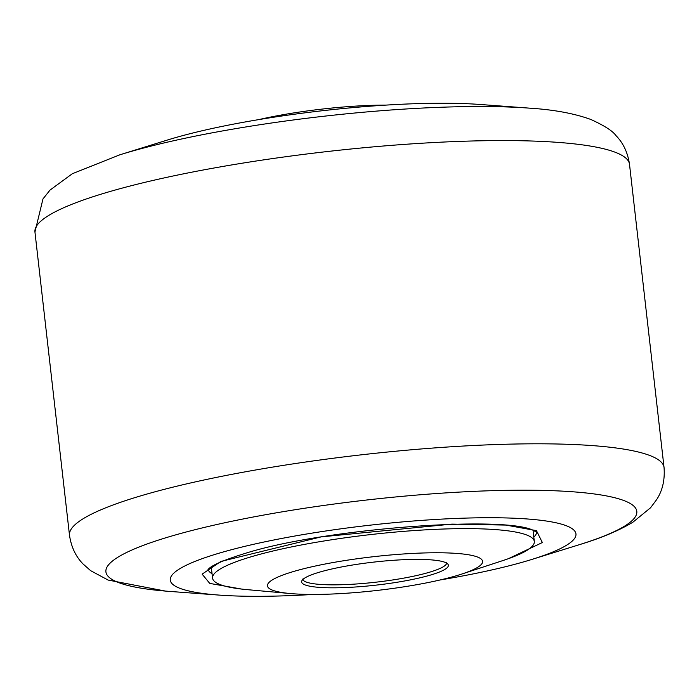 <?xml version="1.0" encoding="UTF-8"?>
<svg xmlns="http://www.w3.org/2000/svg" width="699" height="699" viewBox="0 0 699 699"><rect width="100%" height="100%" fill="white"/><g stroke="black" fill="none" stroke-linecap="round" stroke-linejoin="round"><path stroke-width="1.05" d="M241.697 589.082L209.77 583.412L202.125 574.141L220.893 561.437L321.191 536.876L451.904 524.119L505.875 525.08L536.456 530.637L542.345 542.538L508.374 558.702M305.061 584.906A73.858 11.568 -6.5 0 1 303.008 579.349A73.858 11.568 -6.5 0 1 370.881 562.442A73.858 11.568 -6.5 0 1 444.948 562.311A73.858 11.568 -6.5 0 1 446.443 563.001A73.858 11.568 -6.5 0 1 394.533 582.66A73.858 11.568 -6.5 0 1 305.061 584.906M385.988 105.103A108.284 16.968 173.5 0 0 291.404 113.299A108.284 16.968 173.5 0 0 258.91 119.581M342.405 560.956A108.284 16.968 173.5 0 0 290.443 593.556A108.284 16.968 173.5 0 0 407.596 586.251A108.284 16.968 173.5 0 0 461.882 574.028A108.284 16.968 173.5 0 0 462.345 553.931A108.284 16.968 173.5 0 0 342.405 560.956M290.443 593.556L246.992 589.624A161.923 25.374 -6.5 0 1 212.548 578.117A161.923 25.374 -6.5 0 1 324.686 540.877A161.923 25.374 -6.5 0 1 534.307 541.463A161.923 25.374 -6.5 0 1 503.341 560.415L461.882 574.028M313.012 594.447A204.16 31.988 -6.5 0 1 218.927 595.076A204.16 31.988 -6.5 0 1 179.765 588.261A204.16 31.988 -6.5 0 1 311.658 533.18A204.16 31.988 -6.5 0 1 566.461 525.797A204.16 31.988 -6.5 0 1 531.904 559.418A204.16 31.988 -6.5 0 1 440.09 579.969M533.59 108.476A267.175 41.861 173.5 0 0 529.423 108.144L480.073 104.474A204.16 31.988 173.5 0 0 167.096 140.132L119.835 154.811L72.329 173.728L50.022 190.084L42.971 198.944L34.95 232.033A299.198 46.877 173.5 0 1 284.03 156.969A299.198 46.877 173.5 0 1 615.583 152.391A299.198 46.877 173.5 0 1 629.502 164.291L664.05 467.517C664.985 479.89 662.521 490.576 656.676 499.575L650.551 507.771L632.848 522.24C618.659 530.742 600.764 538.239 579.165 544.739A267.175 41.861 -6.5 0 0 624.382 500.737A267.175 41.861 -6.5 0 0 290.924 510.401A267.175 41.861 -6.5 0 0 118.332 582.477A267.175 41.861 -6.5 0 0 169.577 591.406L218.927 595.076M212.05 573.73A165.436 25.924 -6.5 0 1 208.101 569.58M165.41 591.074L108.144 580.074L90.643 570.672L83.094 564.006C75.789 556.614 71.254 547.029 69.498 535.259A299.198 46.877 -6.5 0 1 318.578 460.195A299.198 46.877 -6.5 0 1 650.131 455.617A299.198 46.877 -6.5 0 1 664.05 467.517M629.502 164.291C627.746 152.522 623.22 142.946 615.915 135.554C612.752 131.01 604.399 125.654 590.856 119.477C574.185 113.43 553.704 109.656 529.423 108.144A267.175 41.861 173.5 0 0 119.835 154.811M446.67 563.141A72.451 11.35 -6.5 0 1 396.508 579.366A72.451 11.35 -6.5 0 1 306.083 581.987A72.451 11.35 -6.5 0 1 302.816 579.532M536.718 532.14A165.436 25.924 -6.5 0 1 533.809 537.068M207.83 569.965L207.83 569.965C210.242 565.779 223.514 559.995 247.629 552.629C326.852 528.261 504.128 515.469 533.127 530.296L537.077 532.455M303.008 579.349L302.606 579.786L302.711 579.078M211.273 566.915L212.548 578.117M531.904 559.418L579.165 544.739M446.67 562.669L446.932 563.342L446.443 563.001M69.498 535.259L34.95 232.033M533.031 530.261L534.307 541.463"/></g></svg>
